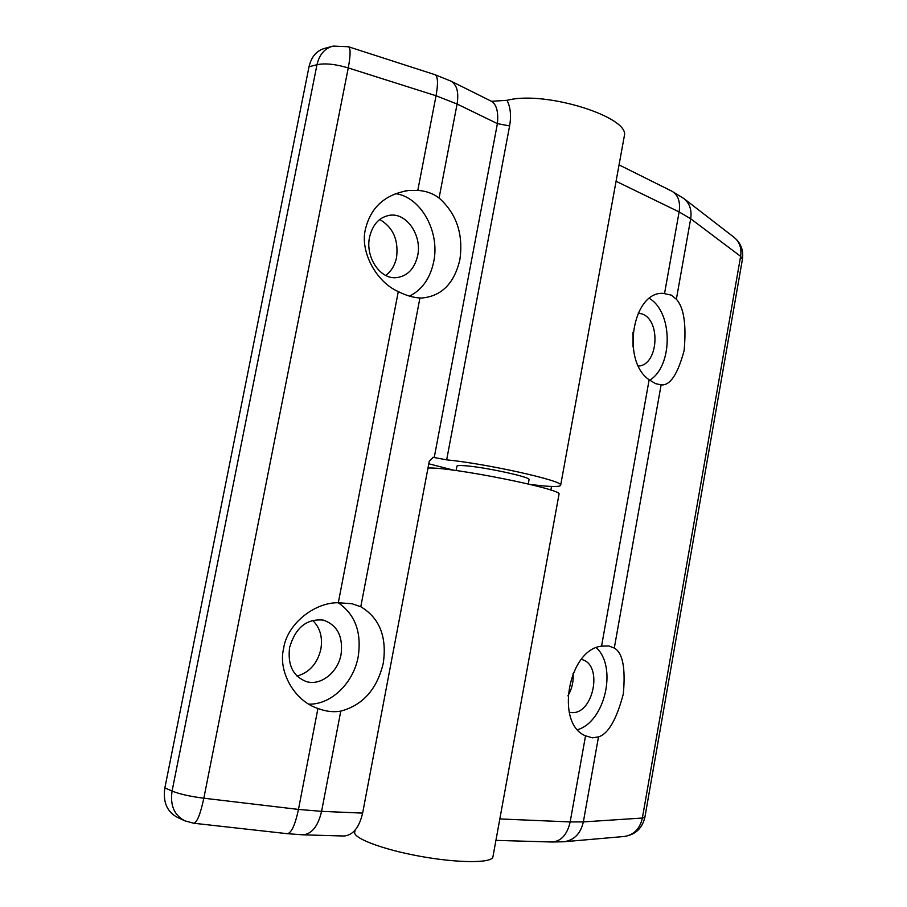 <?xml version="1.0" encoding="UTF-8"?>
<svg xmlns="http://www.w3.org/2000/svg" width="907" height="907" viewBox="0 0 907 907"><rect width="100%" height="100%" fill="white"/><g stroke="black" fill="none" stroke-linecap="round" stroke-linejoin="round"><path stroke-width="1.36" d="M340.783 711.122L321.588 811.346L362.63 813.103L429.294 461.141L433.342 457.343L434.226 457.536L497.399 123.624L457.083 104.022L439.079 198.021C433.161 193.508 426.063 190.958 417.798 190.379L408.422 190.527C385.09 194.393 370.77 207.261 365.464 229.108C359.762 251.262 376.031 281.941 398.286 291.601C405.905 295.444 413.116 297.564 419.93 297.984L360.782 606.738L352.086 603.767L338.311 602.724C313.89 602.373 286.907 624.572 283.653 648.324C277.689 671.634 294.696 701.134 317.926 708.458L321.52 709.682C328.232 711.734 334.66 712.21 340.783 711.122C362.936 705.158 377.108 689.139 383.298 663.085C387.04 636.759 379.534 617.973 360.782 606.738M439.079 198.021C456.55 213.61 463.488 234.176 459.872 259.697C454.316 283.381 441.675 296.158 421.936 298.018L419.93 297.984M395.282 193.633C420.939 196.751 440.133 231.909 433.716 261.704C430.224 278.234 422.174 289.718 409.556 296.124M369.557 237.169C372.743 224.018 379.761 216.682 390.588 215.163C407.232 213.27 422.061 235.899 417.685 255.57C414.454 269.141 407.141 276.522 395.747 277.723C379.784 278.959 365.192 256.84 369.557 237.169M379.693 219.494C393.026 227.26 398.649 239.867 396.574 257.316C394.93 265.252 391.302 271.284 385.679 275.399M309.004 704.161C331.429 704.671 353.617 682.676 358.197 656.668C361.802 632.349 355.136 614.368 338.186 602.724M341.077 654.366C343.254 636.476 337.336 625.048 323.334 620.105C306.713 618.483 295.478 627.61 289.605 647.473C287.451 664.99 293.029 676.361 306.351 681.599C320.783 686.111 338.016 672.302 341.077 654.366M297.031 676.1C309.446 672.529 317.393 663.561 320.863 649.174C322.813 637.179 320.058 627.576 312.598 620.331M529.053 479.69L529.087 479.508C530.425 477.037 485.494 467.275 465.688 465.79C459.792 465.314 456.856 465.472 456.913 466.266L456.108 470.552M491.481 101.312L506.979 100.303L508.26 103.069C510.709 109.464 511.151 117.082 509.609 125.937L446.663 459.849C486.696 463.681 563.383 480.869 560.685 485.109C560.549 486.708 554.256 486.923 541.796 485.767L530.3 484.463M506.979 100.303L508.861 99.906C547.148 90.949 629.923 117.366 624.356 135.789L624.118 137.082M454.022 470.268L428.796 463.794M446.663 459.849L434.226 457.536M183.974 820.416L177.67 817.49C167.047 811.98 162.784 802.105 164.87 787.877L309.015 66.767C311.396 56.563 316.781 50.395 325.171 48.252L331.214 46.62M362.63 813.103C359.217 827.569 353.016 835.211 344.014 836.016L302.949 834.825C311.872 833.998 318.085 826.175 321.588 811.346L298.471 809.418L317.926 708.458M509.609 125.937L497.399 123.624C498.555 111.822 496.548 104.362 491.367 101.255L450.87 81.086L435.02 74.703C437.911 76.245 438.251 83.263 436.04 95.768L348.265 67.923C350.635 55.146 350.692 48.094 348.447 46.745L333.186 46.087C324.774 48.23 319.366 54.431 316.985 64.714L309.015 66.767M164.87 787.877L172.081 791.051C169.983 805.382 174.257 815.325 184.915 820.858L193.781 823.25C197.091 822.434 200.436 814.089 203.837 798.217L298.471 809.418C295.16 824.905 291.453 832.989 287.349 833.692L302.949 834.825M585.537 735.838L592.441 737.822L598.484 736.903C608.257 733.899 616.533 719.58 623.324 693.934C625.671 667.949 622.667 652.655 614.288 648.063L608.812 645.954L601.556 646.158C568.315 649.571 554.891 723.729 585.537 735.838L570.163 821.935L583.36 821.912L642.371 818.035C639.923 828.749 633.936 834.894 624.413 836.469L623.971 836.503M569.199 712.244L570.48 712.46C593.325 716.292 603.926 663.867 581.308 659.423M649.14 379.784L655.568 383.638L661.124 384.863C670.012 385.849 677.676 374.444 684.105 350.646C686.497 324.638 683.912 307.496 676.361 299.242L671.35 295.126L663.176 293.358C632.53 291.249 621.08 360.929 649.14 379.784L601.556 646.158M638.426 366.043C658.153 365.362 661.316 320.375 642.054 313.935L638.188 313.017M558.984 494.44L559.041 494.122C562.816 489.179 449.917 466.595 427.991 468.046M493 856.401L492.875 857.115C491.209 863.294 457.275 863.147 419.419 856.163C381.53 849.247 351.893 837.728 354.796 831.776L355.102 830.143M551.524 486.447L550.855 490.109M567.895 695.85C571.977 688.935 573.7 681.463 573.054 673.447M633.063 347.041L632.995 332.245M649.718 380.226C673.107 366.009 673.062 312.371 649.412 298.426M577.612 729.682C605.15 721.598 617.429 666.917 596.318 647.7M734.046 237.328L734.171 237.419C739.624 242.01 741.779 248.314 740.622 256.33L690.681 218.746L676.361 299.242M450.87 81.086C456.89 84.646 458.953 92.299 457.083 104.022L436.04 95.768L417.798 190.379M338.311 602.724L398.286 291.601M433.795 457.423L432.775 457.343M348.265 67.923L203.837 798.217C190.073 796.459 179.484 794.078 172.081 791.051L316.985 64.714C325.023 63.025 335.454 64.102 348.265 67.923M499.836 818.942L570.163 821.935C567.215 834.644 561.161 841.333 552 842.002L495.925 840.381M664.57 293.38L679.116 211.921L616.068 181.275M598.484 736.903L583.36 821.912C580.695 833.442 574.358 840.041 564.347 841.719L624.413 836.469C635.433 834.701 642.258 828.306 644.888 817.252L642.371 818.035L740.622 256.33L742.414 259.311M661.124 384.863L614.288 648.063M671.838 191.173L684.014 198.656C689.717 203.463 691.939 210.163 690.681 218.746L679.116 211.921C680.556 201.717 678.13 194.812 671.838 191.173L619.05 164.881M552 842.002L563.882 841.753M684.014 198.656L734.171 237.419C740.86 243.042 743.627 250.264 742.459 259.062L644.911 817.128M528.259 483.975L529.087 479.508M404.873 191.003L408.422 190.527M389.035 215.344L390.588 215.163M560.685 485.109L624.356 135.789M193.781 823.25L287.349 833.692M348.537 46.779L435.02 74.703M320.749 709.444L321.52 709.682M662.019 293.403L663.176 293.358M559.041 494.122L492.875 857.115"/></g></svg>
